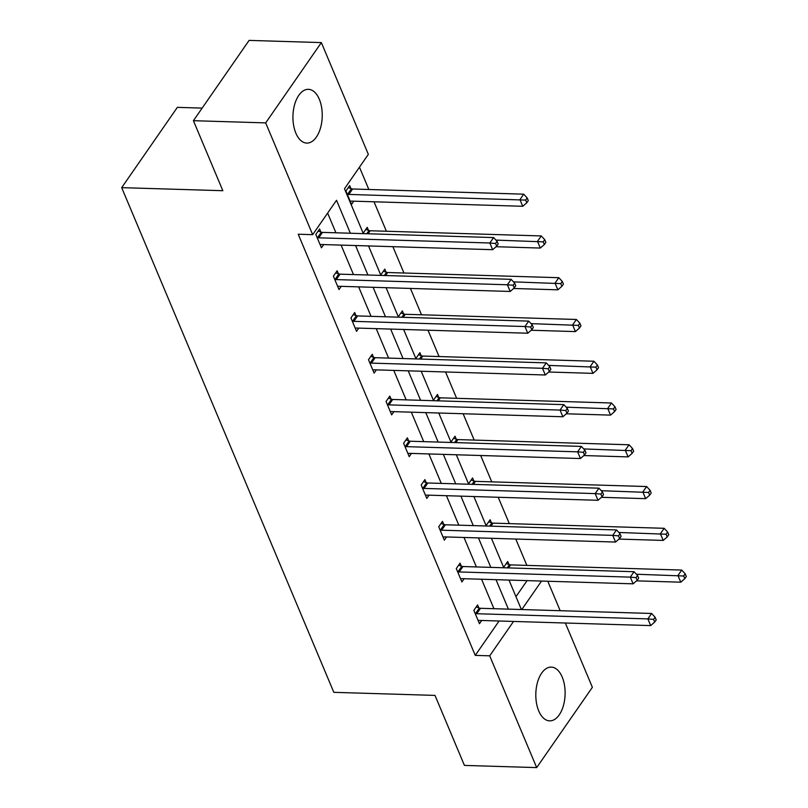<?xml version="1.0" encoding="UTF-8"?>
<svg xmlns="http://www.w3.org/2000/svg" width="808" height="808" viewBox="0 0 808 808"><rect width="100%" height="100%" fill="white"/><g stroke="black" fill="none" stroke-linecap="round" stroke-linejoin="round"><path stroke-width="1.21" d="M538.724 710.909A26.896 14.645 -88.3 0 1 537.542 682.215A26.896 14.645 -88.3 0 1 551.278 667.105A26.896 14.645 -88.3 0 1 562.196 677.053A26.896 14.645 -88.3 0 1 563.378 705.748A26.896 14.645 -88.3 0 1 549.652 720.857A26.896 14.645 -88.3 0 1 538.724 710.909M295.849 133.128A26.896 14.645 -88.3 0 1 294.668 104.434A26.896 14.645 -88.3 0 1 308.404 89.324A26.896 14.645 -88.3 0 1 319.322 99.273A26.896 14.645 -88.3 0 1 320.503 127.967A26.896 14.645 -88.3 0 1 306.777 143.087A26.896 14.645 -88.3 0 1 295.849 133.128M202.151 108.1L177.366 107.353L121.685 187.648L333.835 692.335L434.997 695.395L464.428 765.408L536.684 767.6L489.699 655.823L513.534 621.443M121.685 187.648L222.846 190.708L193.415 120.695L249.096 40.4L321.362 42.592L368.347 154.368L344.491 188.769L363.358 233.633M526.856 565.388L515.787 539.037M509.303 523.614L498.223 497.274M491.739 481.851L480.669 455.51M474.185 440.087L463.115 413.736M456.631 398.314L445.551 371.973M439.067 356.55L427.998 330.209M421.513 314.777L410.434 288.436M403.96 273.013L392.88 246.672M386.396 231.25L374.013 201.788M368.842 189.476L359.469 167.175M547.794 581.245L560.176 610.707M565.347 623.008L592.375 687.305L536.684 767.6M193.415 120.695L265.68 122.887L321.362 42.592M461.297 566.135L460.045 563.136L456.278 568.559L461.903 581.952L464.146 578.71M426.19 482.598L424.927 479.599L421.16 485.032L426.796 498.415L429.038 495.183M391.072 399.061L389.81 396.071L386.052 401.495L391.678 414.878L393.92 411.646M355.954 315.534L354.692 312.534L350.935 317.958L356.56 331.351L358.803 328.109M320.837 231.997L319.584 228.997L315.817 234.431L321.443 247.814L323.695 244.582M493.941 608.707L481.558 579.245M476.387 566.933L463.994 537.471M458.823 525.17L446.44 495.708M441.269 483.406L428.886 453.934M423.715 441.633L411.322 412.171M406.151 399.869L393.769 370.407M388.598 358.106L376.215 328.634M371.044 316.332L358.651 286.87M353.48 274.569L341.097 245.107M335.926 232.795L327.634 213.08M350.379 233.239L336.522 200.273L312.666 234.663L298.213 234.229L475.245 655.379L499.081 621.009M338.401 273.761L337.138 270.771L333.381 276.195L339.006 289.577L341.249 286.345M373.508 357.298L372.256 354.298L368.488 359.732L374.114 373.114L376.366 369.882M408.626 440.835L407.373 437.835L403.606 443.259L409.232 456.651L411.474 453.409M443.744 524.362L442.481 521.372L438.724 526.796L444.349 540.178L446.592 536.946M478.861 607.899L477.599 604.909L473.831 610.333L479.467 623.715L481.709 620.483M475.245 655.379L489.699 655.823M312.666 234.663L265.68 122.887M521.786 609.545L541.542 581.053M368.529 245.935L380.911 275.397M386.083 287.699L398.465 317.16M403.636 329.472L416.029 358.934M421.2 371.236L433.583 400.697M438.754 412.999L451.137 442.461M456.308 454.773L468.701 484.234M473.872 496.536L486.254 525.998M491.426 538.3L503.808 567.771M508.979 580.073L521.372 609.535M508.394 609.141L496.011 579.679M490.83 567.378L478.447 537.916M473.276 525.604L460.893 496.142M455.722 483.841L443.339 454.379M438.158 442.077L425.776 412.605M420.604 400.303L408.222 370.842M403.051 358.54L390.668 329.078M385.487 316.766L373.104 287.305M367.933 275.003L355.55 245.541M515.959 596.668L527.089 580.619M504.293 567.782L503.94 566.923L507.697 561.499L508.959 564.499M486.739 526.018L486.376 525.16L490.143 519.736L491.395 522.726M469.185 484.245L468.822 483.386L472.579 477.962L473.841 480.962M451.621 442.481L451.268 441.623L455.025 436.199L456.288 439.188M434.068 400.718L433.704 399.859L437.471 394.435L438.724 397.425M416.504 358.944L416.15 358.085L419.908 352.662L421.17 355.661M398.95 317.18L398.586 316.322L402.354 310.898L403.616 313.888M381.396 275.407L381.033 274.558L384.8 269.125L386.052 272.124M363.832 233.643L363.479 232.785L367.236 227.361L368.499 230.361M353.793 201.172L351.551 204.404L345.915 191.021L349.682 185.598L350.945 188.587M317.079 237.421L317.564 237.592A3.444 2.212 -145.3 0 0 318.726 237.815L489.84 242.996L492.658 249.692L321.544 244.511A3.444 2.212 -145.3 0 0 320.544 244.673L320.19 244.814M318.15 231.058L321.332 232.169A3.444 2.212 -145.3 0 0 322.493 232.391L493.607 237.572L489.84 242.996L495.567 243.491L496.698 246.167L498.203 243.996L497.071 241.319L495.567 243.491M497.071 241.319L493.607 237.572M492.658 249.692L496.698 246.167M350.288 201.414L350.642 201.263A3.444 2.212 34.7 0 1 351.642 201.111L522.756 206.282L519.938 199.596L523.705 194.173L352.591 188.991A3.444 2.212 34.7 0 1 351.43 188.759L348.258 187.658M525.675 200.091L526.796 202.768L528.301 200.596L527.18 197.92L525.675 200.091L348.834 194.415A3.444 2.212 34.7 0 1 347.672 194.183L347.177 194.021M526.796 202.768L522.756 206.282M523.705 194.173L527.18 197.92M334.633 279.184L335.128 279.356A3.444 2.212 -145.3 0 0 336.29 279.588L507.394 284.769L510.212 291.456L339.097 286.274A3.444 2.212 -145.3 0 0 338.108 286.436L337.744 286.587M335.714 272.831L338.885 273.932A3.444 2.212 -145.3 0 0 340.047 274.164L511.161 279.336L507.394 284.769L513.13 285.264L514.252 287.941L515.756 285.769L514.635 283.093L513.13 285.264M514.635 283.093L511.161 279.336M510.212 291.456L514.252 287.941M352.197 320.958L352.682 321.13A3.444 2.212 -145.3 0 0 353.843 321.352L524.958 326.533L527.765 333.229L356.661 328.048A3.444 2.212 -145.3 0 0 355.661 328.21L355.298 328.351M353.268 314.595L356.449 315.696A3.444 2.212 -145.3 0 0 357.611 315.928L528.715 321.109L524.958 326.533L530.684 327.028L531.815 329.704L533.32 327.533L532.189 324.856L530.684 327.028M532.189 324.856L528.715 321.109M527.765 333.229L531.815 329.704M496.072 246.713L540.31 248.056L537.502 241.36L541.259 235.936L370.145 230.755A3.444 2.212 34.7 0 1 368.993 230.532L365.812 229.422M543.229 241.855L544.35 244.531L545.855 242.36L544.733 239.683L543.229 241.855L495.95 240.107M544.35 244.531L540.31 248.056M541.259 235.936L544.733 239.683M513.625 288.486L557.874 289.82L555.056 283.123L558.813 277.7L387.709 272.518A3.444 2.212 34.7 0 1 386.547 272.296L383.366 271.185M560.782 283.618L561.913 286.295L563.418 284.133L562.287 281.447L560.782 283.618L513.504 281.871M561.913 286.295L557.874 289.82M558.813 277.7L562.287 281.447M369.751 362.721L370.246 362.893A3.444 2.212 -145.3 0 0 371.397 363.115L542.511 368.296L545.329 374.993L374.215 369.811A3.444 2.212 -145.3 0 0 373.215 369.973L372.862 370.114M370.821 356.358L374.003 357.469A3.444 2.212 -145.3 0 0 375.164 357.691L546.279 362.873L542.511 368.296L548.238 368.791L549.369 371.468L550.874 369.296L549.743 366.62L548.238 368.791M549.743 366.62L546.279 362.873M545.329 374.993L549.369 371.468M531.189 330.25L575.427 331.593L572.609 324.897L576.377 319.473L405.262 314.292A3.444 2.212 34.7 0 1 404.101 314.06L400.93 312.959M578.346 325.392L579.467 328.068L580.972 325.897L579.851 323.22L578.346 325.392L531.058 323.634M579.467 328.068L575.427 331.593M576.377 319.473L579.851 323.22M387.305 404.485L387.8 404.656A3.444 2.212 -145.3 0 0 388.961 404.889L560.065 410.07L562.883 416.756L391.769 411.585A3.444 2.212 -145.3 0 0 390.779 411.737L390.416 411.888M388.385 398.132L391.557 399.233A3.444 2.212 -145.3 0 0 392.718 399.465L563.832 404.636L560.065 410.07L565.802 410.565L566.923 413.241L568.428 411.07L567.307 408.394L565.802 410.565M567.307 408.394L563.832 404.636M562.883 416.756L566.923 413.241M548.743 372.013L592.981 373.357L590.173 366.66L593.93 361.237L422.816 356.055A3.444 2.212 34.7 0 1 421.665 355.833L418.483 354.722M595.9 367.155L597.021 369.832L598.526 367.66L597.405 364.984L595.9 367.155L548.622 365.408M597.021 369.832L592.981 373.357M593.93 361.237L597.405 364.984M404.869 446.258L405.353 446.43A3.444 2.212 -145.3 0 0 406.515 446.652L577.629 451.834L580.437 458.53L409.333 453.349A3.444 2.212 -145.3 0 0 408.333 453.51L407.979 453.652M405.939 439.895L409.121 441.006A3.444 2.212 -145.3 0 0 410.282 441.229L581.386 446.41L577.629 451.834L583.356 452.329L584.487 455.005L585.992 452.834L584.861 450.157L583.356 452.329M584.861 450.157L581.386 446.41M580.437 458.53L584.487 455.005M566.297 413.787L610.545 415.12L607.727 408.434L611.484 403L440.38 397.819A3.444 2.212 34.7 0 1 439.219 397.597L436.037 396.486M613.454 408.919L614.585 411.605L616.09 409.434L614.959 406.757L613.454 408.919L566.176 407.171M614.585 411.605L610.545 415.12M611.484 403L614.959 406.757M422.422 488.022L422.917 488.194A3.444 2.212 -145.3 0 0 424.069 488.426L595.183 493.597L598.001 500.293L426.887 495.112A3.444 2.212 -145.3 0 0 425.887 495.274L425.533 495.425M423.493 481.659L426.674 482.77A3.444 2.212 -145.3 0 0 427.836 482.992L598.95 488.173L595.183 493.597L600.91 494.092L602.041 496.769L603.546 494.607L602.415 491.921L600.91 494.092M602.415 491.921L598.95 488.173M598.001 500.293L602.041 496.769M583.861 455.55L628.099 456.894L625.281 450.197L629.048 444.774L457.934 439.592A3.444 2.212 34.7 0 1 456.772 439.36L453.601 438.259M631.018 450.692L632.139 453.369L633.644 451.197L632.523 448.521L631.018 450.692L583.73 448.935M632.139 453.369L628.099 456.894M629.048 444.774L632.523 448.521M439.976 529.795L440.471 529.957A3.444 2.212 -145.3 0 0 441.633 530.189L612.737 535.371L615.555 542.057L444.44 536.886A3.444 2.212 -145.3 0 0 443.451 537.047L443.087 537.189M441.057 523.433L444.228 524.533A3.444 2.212 -145.3 0 0 445.39 524.766L616.504 529.947L612.737 535.371L618.474 535.866L619.595 538.542L621.1 536.371L619.978 533.694L618.474 535.866M619.978 533.694L616.504 529.947M615.555 542.057L619.595 538.542M601.415 497.314L645.653 498.657L642.845 491.961L646.602 486.537L475.488 481.356A3.444 2.212 34.7 0 1 474.336 481.134L471.155 480.023M648.572 492.456L649.693 495.132L651.197 492.961L650.076 490.284L648.572 492.456L601.293 490.709M649.693 495.132L645.653 498.657M646.602 486.537L650.076 490.284M457.54 571.559L458.025 571.731A3.444 2.212 -145.3 0 0 459.186 571.953L630.301 577.134L633.108 583.83L462.004 578.649A3.444 2.212 -145.3 0 0 461.004 578.811L460.651 578.952M458.611 565.196L461.792 566.307A3.444 2.212 -145.3 0 0 462.954 566.529L634.058 571.71L630.301 577.134L636.027 577.629L637.159 580.306L638.663 578.134L637.532 575.458L636.027 577.629M637.532 575.458L634.058 571.71M633.108 583.83L637.159 580.306M618.968 539.087L663.216 540.421L660.399 533.735L664.166 528.301L493.052 523.13A3.444 2.212 34.7 0 1 491.89 522.897L488.709 521.796M666.125 534.229L667.256 536.906L668.761 534.734L667.63 532.058L666.125 534.229L618.847 532.472M667.256 536.906L663.216 540.421M664.166 528.301L667.63 532.058M475.094 613.322L475.589 613.494A3.444 2.212 -145.3 0 0 476.74 613.726L647.854 618.898L650.672 625.594L479.558 620.413A3.444 2.212 -145.3 0 0 478.558 620.574L478.205 620.726M476.175 606.96L479.346 608.07A3.444 2.212 -145.3 0 0 480.507 608.293L651.622 613.474L647.854 618.898L653.591 619.393L654.712 622.069L656.217 619.908L655.096 617.231L653.591 619.393M655.096 617.231L651.622 613.474M650.672 625.594L654.712 622.069M636.532 580.851L680.77 582.194L677.952 575.498L681.72 570.074L510.606 564.893A3.444 2.212 34.7 0 1 509.444 564.661L506.273 563.56M683.689 575.993L684.81 578.669L686.315 576.498L685.194 573.821L683.689 575.993L636.401 574.236M684.81 578.669L680.77 582.194M681.72 570.074L685.194 573.821M317.564 237.592L321.332 232.169M318.726 237.815L322.493 232.391M352.591 188.991L348.834 194.415M351.43 188.759L347.672 194.183M335.128 279.356L338.885 273.932M336.29 279.588L340.047 274.164M352.682 321.13L356.449 315.696M353.843 321.352L357.611 315.928M370.145 230.755L368.054 233.775M368.993 230.532L366.771 233.734M387.709 272.518L385.618 275.538M386.547 272.296L384.325 275.498M370.246 362.893L374.003 357.469M371.397 363.115L375.164 357.691M405.262 314.292L403.172 317.302M404.101 314.06L401.879 317.271M387.8 404.656L391.557 399.233M388.961 404.889L392.718 399.465M422.816 356.055L420.726 359.075M421.665 355.833L419.443 359.035M405.353 446.43L409.121 441.006M406.515 446.652L410.282 441.229M440.38 397.819L438.289 400.839M439.219 397.597L436.997 400.798M422.917 488.194L426.674 482.77M424.069 488.426L427.836 482.992M457.934 439.592L455.843 442.612M456.772 439.36L454.55 442.572M440.471 529.957L444.228 524.533M441.633 530.189L445.39 524.766M475.488 481.356L473.397 484.376M474.336 481.134L472.114 484.335M458.025 571.731L461.792 566.307M459.186 571.953L462.954 566.529M493.052 523.13L490.961 526.139M491.89 522.897L489.668 526.099M475.589 613.494L479.346 608.07M476.74 613.726L480.507 608.293M510.606 564.893L508.515 567.913M509.444 564.661L507.222 567.873"/></g></svg>
